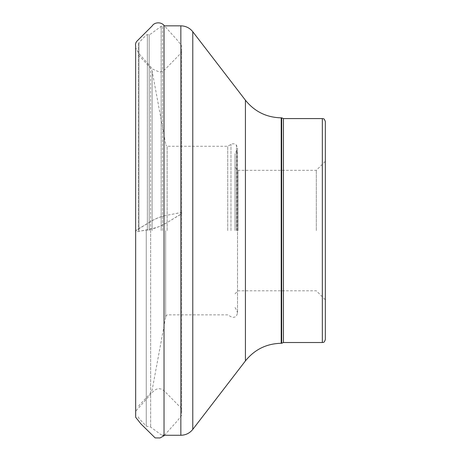 <?xml version="1.0" encoding="UTF-8"?>
<svg xmlns="http://www.w3.org/2000/svg" width="461" height="461" viewBox="0 0 461 461"><rect width="100%" height="100%" fill="white"/><g stroke="black" fill="none" stroke-linecap="round" stroke-linejoin="round"><path stroke-width="0.35" stroke-dasharray="2.31 1.73" d="M325.345 339.515L325.345 121.6M325.345 230.558L325.345 161.298L325.345 230.558M165.643 230.558L165.643 317.341L165.643 230.558M138.329 230.558L138.329 44.314L138.329 230.558M281.694 343.278L281.694 117.837M227.711 230.558L227.711 146.264L227.711 230.558M316.315 230.558L316.315 170.328L316.315 230.558M238.043 230.558L238.043 170.328L238.043 230.558M235.029 230.558L235.029 153.582L235.029 230.558M236.424 230.558L236.424 145.1L236.424 230.558M135.655 414.756L135.655 413.586C135.69 411.356 136.658 409.501 138.554 408.025L152.631 392.081C156.677 387.787 160.774 387.62 164.929 391.579L179.029 405.968C181.911 407.092 181.824 412.67 181.634 412.359L181.605 45.725L177.687 40.597L164.03 25.384L164.03 215.84C152.361 218.992 145.29 225.441 136.675 229.97C135.09 231.203 135.09 231.802 136.675 231.774L154.141 228.391C165.879 224.691 172.028 218.981 180.614 214.434C182.199 213.207 182.199 212.607 180.614 212.625L164.03 215.84L164.03 435.731M164.03 215.84L176.223 213.483C179.681 212.573 181.484 212.458 181.634 213.138C182.441 213.892 176.344 216.791 173.578 218.635C169.458 221.372 164.571 224.069 158.918 226.714C152.032 228.898 146.079 230.298 141.049 230.926C137.678 231.808 135.88 231.935 135.655 231.307C135.966 229.601 145.388 225.124 149.716 222.196C153.732 219.453 158.498 217.333 164.03 215.84M283.446 342.523L283.446 118.586M322.337 342.523L322.337 118.586M152.124 230.558L152.124 70.982L152.124 230.558M150.597 230.558L150.597 67.969L150.597 230.558M138.98 230.558L138.992 42.66L138.992 230.558M146.258 230.558L146.258 426.125L146.258 230.558M147.37 230.558L147.37 34.517L147.37 230.558M149.174 230.558L149.174 34.546L149.174 230.558M150.638 230.558L150.638 427.042L150.638 230.558M161.137 230.558L161.137 26.317L161.137 230.558M162.566 230.558L162.566 25.845L162.566 230.558M180.845 25.845L180.845 435.27M192.779 429.393L192.779 31.723M245.413 100.198L245.413 360.917M281.216 343.278L281.216 117.837M167.153 230.558L167.153 146.264L167.153 230.558M236.919 230.558L236.919 150.315L236.919 230.558M230.973 230.558L230.973 144.379L230.973 230.558M164.439 435.27L177.687 420.513L181.605 415.384L181.634 48.757L181.605 51.724L179.087 55.09L164.98 69.484L159.834 72.204L152.752 69.173L138.675 53.228L135.655 47.714M135.655 198.115L135.655 266.193M135.655 288.724L135.655 307.061M135.655 310.576L135.655 316.77M135.655 334.346L135.655 360.761M135.655 47.253L135.655 46.359M135.655 159.333L135.655 173.313M165.643 143.774L152.124 70.982L150.597 67.969L138.98 55.585L138.329 53.937M165.643 317.341L152.124 390.127L150.597 393.147L138.98 405.53L138.329 407.178M138.329 416.796L138.992 418.455L146.258 426.125L150.638 427.042L161.137 434.798L162.566 435.27M138.329 44.314L138.992 42.66L146.258 34.99L150.638 34.074L161.137 26.317L164.439 25.845M165.643 316.355L167.153 314.851L227.711 314.851L230.973 316.736C232.949 317.721 234.764 317.479 236.424 316.016L237.524 313.059L237.524 148.056L236.424 145.1C234.764 143.63 232.949 143.394 230.973 144.379L227.711 146.264L167.153 146.264L165.643 144.76M235.029 293.795L238.043 290.787L316.315 290.787L325.345 299.817M235.029 167.32L238.043 170.328L316.315 170.328L325.345 161.298M235.029 307.527L236.919 310.8L237.524 313.059L237.524 148.056L236.919 150.315L235.029 153.582"/><path stroke-width="0.69" d="M325.345 230.558L325.345 339.515C323.916 343.629 323.224 341.947 322.337 342.523L322.337 118.586C323.224 119.163 323.916 117.48 325.345 121.6L325.345 230.558M281.216 117.837C266.55 117.503 254.616 111.625 245.413 100.198L245.413 360.917C254.616 349.49 266.55 343.612 281.216 343.278L281.216 117.837L281.694 117.837L281.694 343.278L283.446 342.523L322.337 342.523M135.655 360.761L135.672 417.263L140.98 423.947L155.15 437.91L160.036 437.95L164.03 435.731L164.03 25.384C161.068 21.776 154.458 22.059 152.188 25.931L137.153 40.96C135.741 42.349 135.246 44.072 135.655 46.129L135.655 414.756M281.694 117.837L283.446 118.586L283.446 342.523M162.566 435.27L180.845 435.27L180.845 25.845C185.731 25.954 189.707 27.914 192.779 31.723L192.779 429.393L245.413 360.917M164.03 435.731L164.439 435.27M135.655 266.193L135.655 288.724M135.655 307.061L135.655 310.576M135.655 316.77L135.655 334.346M135.655 47.714L135.655 47.253M135.655 46.371L135.655 159.333M135.655 173.313L135.655 198.115M283.446 118.586L322.337 118.586M164.439 25.845L180.845 25.845M245.413 100.198L192.779 31.723M281.216 343.278L281.694 343.278M180.845 435.27C185.731 435.161 189.707 433.202 192.779 429.393"/></g></svg>
